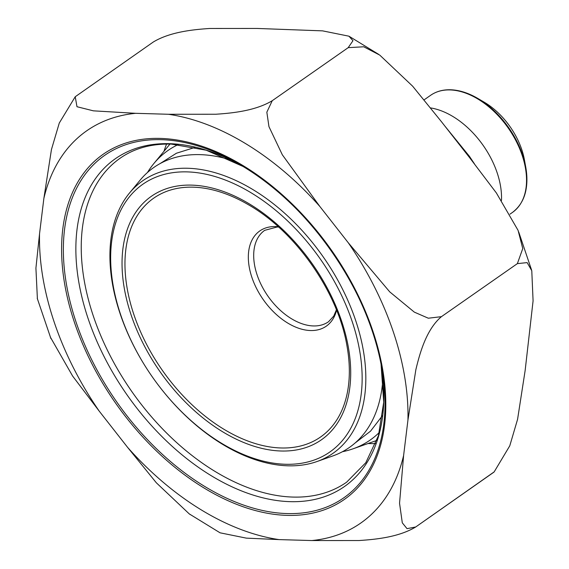 <?xml version="1.0" encoding="UTF-8"?>
<svg xmlns="http://www.w3.org/2000/svg" width="569" height="569" viewBox="0 0 569 569"><rect width="100%" height="100%" fill="white"/><g stroke="black" fill="none" stroke-linecap="round" stroke-linejoin="round"><path stroke-width="0.85" d="M493.764 472.256L415.704 526.986C398.435 537.392 374.751 539.49 359.011 540.536L311.855 540.55A239.25 150.301 -124.9 0 0 403.62 455.42L399.545 503.224L402.297 522.84L407.034 528.658L415.704 526.986L494.176 471.872L509.767 445.826L517.577 419.317L525.137 370.554L533.082 300.852L531.78 270.716L527.143 262.608L517.37 263.625L441.423 316.67C426.174 329.558 419.73 353.534 415.854 369.715L407.945 420.057A239.25 150.301 -124.9 0 0 348.271 242.757L389.744 291.876L414.332 312.132L428.315 318.213L441.423 316.67L517.37 263.625L522.762 248.561L518.082 230.374L496.381 192.962L469.788 157.883L441.345 121.574L412.653 86.204L379.765 55.108L363.726 46.779L348.192 47.661L272.245 100.706L266.84 112.185L268.959 126.659L282.324 154.782L319.828 206.447A239.25 150.301 -124.9 0 0 168.396 114.269L215.843 114.241C231.619 113.188 255.218 110.998 272.245 100.706L348.192 47.661L352.979 40.698L348.932 36.188L322.566 30.861L257.145 28.45L209.691 28.478C193.915 29.531 170.316 31.722 153.296 42.014L75.229 96.744L76.979 106.723L93.401 110.841L135.628 113.316A239.25 150.301 -124.9 0 0 43.863 198.446L51.445 149.547L59.283 123.032L75.229 96.737M37.398 298.903L35.918 268.127L39.538 233.809A239.25 150.301 -124.9 0 0 99.205 411.117L72.604 376.024L50.25 336.94M279.087 539.604L246.334 538.132L220.068 532.812L189.235 513.878L156.326 482.775L127.648 447.426A239.25 150.301 -124.9 0 0 279.087 539.604L311.855 540.55M190.224 514.568L189.228 513.885M368.065 443.514A197.649 124.17 -124.9 0 0 369.58 443.564A197.649 124.17 -124.9 0 0 375.753 443.571M166.568 144.057A197.649 124.17 -124.9 0 0 163.979 151.297M168.396 114.269L135.628 113.316M43.863 198.446L39.538 233.809M99.205 411.117L127.648 447.426M403.62 455.42L407.945 420.057M348.271 242.757L319.828 206.447M424.133 99.838L430.626 95.3A71.438 44.88 -124.9 0 1 450.015 89.93A71.438 44.88 -124.9 0 1 516.311 141.461A71.438 44.88 -124.9 0 1 512.441 212.443C524.703 203.097 529.142 187.976 525.742 167.08L524.433 159.889A59.709 37.511 -124.9 0 0 484.098 102.128L477.789 98.43A70.976 44.588 55.1 0 1 525.742 167.08A70.976 44.588 55.1 0 1 522.584 200.068M285.595 464.268A163.317 102.605 -124.9 0 0 345.426 303.889A163.317 102.605 -124.9 0 0 161.055 175.316A163.317 102.605 -124.9 0 0 145.444 366.536A163.317 102.605 -124.9 0 0 159.605 386.806A163.317 102.605 -124.9 0 0 285.595 464.268M145.444 366.536L145.33 366.351A166.198 104.412 55.1 0 1 129.448 193.083A166.198 104.412 55.1 0 1 323.484 257.273A166.198 104.412 55.1 0 1 316.947 461.544A166.198 104.412 55.1 0 1 287.95 465.805A166.198 104.412 55.1 0 1 159.74 386.984L159.605 386.806M316.947 461.544L332.822 455.947A170.764 107.278 -124.9 0 0 382.909 377.937M230.651 159.939A170.764 107.278 -124.9 0 0 140.166 180.103L129.448 193.083M342.474 451.708A176.582 110.934 -124.9 0 0 353.057 448.806A176.582 110.934 -124.9 0 0 379.374 432.376M178.325 144.519A176.582 110.934 -124.9 0 0 153.836 163.566A176.582 110.934 -124.9 0 0 147.471 172.507M292.971 497.071A197.649 124.17 -124.9 0 0 346.606 482.206L365.782 462.732L378.442 435.662L383.712 402.183L381.052 364.096A199.975 125.628 55.1 0 1 269.656 499.319A199.975 125.628 55.1 0 1 84.233 306.015A199.975 125.628 55.1 0 1 169.619 143.68A199.975 125.628 55.1 0 1 243.006 166.44L206.191 150.209L171.276 144.085C151.347 143.623 134.341 148.303 120.258 158.125A197.649 124.17 -124.9 0 0 109.547 354.501A197.649 124.17 -124.9 0 0 292.971 497.071M287.16 515.379A210.544 132.271 55.1 0 1 62.789 228.966A210.544 132.271 55.1 0 1 321.272 236.455A210.544 132.271 55.1 0 1 287.16 515.379M161.276 139.682A208.859 131.211 -124.9 0 0 76.146 322.331A208.859 131.211 -124.9 0 0 287.096 513.565A208.859 131.211 -124.9 0 0 381.593 366.969A208.859 131.211 -124.9 0 0 240.495 164.946A208.859 131.211 -124.9 0 0 161.276 139.682M450.868 89.845A70.976 44.588 55.1 0 1 477.789 98.43C468.408 92.953 459.325 90.066 450.541 89.767C442.895 89.568 436.259 91.41 430.626 95.3M278.639 227.052L277.203 226.981L264.692 230.338A55.741 35.022 -124.9 0 0 267.899 296.093A55.741 35.022 -124.9 0 0 328.526 321.741L333.74 316.087L336.414 309.778M336.578 310.19A58.066 36.48 55.1 0 1 264.244 301.001A58.066 36.48 55.1 0 1 275.538 226.569A58.066 36.48 55.1 0 1 278.312 226.761M193.261 187.18A145.685 91.524 -124.9 0 0 133.879 314.579A145.685 91.524 -124.9 0 0 281.029 447.974A145.685 91.524 -124.9 0 0 346.941 345.717C337.922 292.032 295.823 231.754 248.518 204.797A145.685 91.524 -124.9 0 0 193.261 187.18M281.129 451.004A148.495 93.288 55.1 0 1 122.883 248.994A148.495 93.288 55.1 0 1 305.19 254.279A148.495 93.288 55.1 0 1 281.129 451.004M501.481 200.423A71.438 44.88 -124.9 0 0 430.626 107.932M50.933 338.612L37.227 298.277M349.082 36.274L378.691 54.375M518.7 231.953L531.581 270.04M494.184 471.879L493.771 472.256M381.593 366.969C368.598 289.856 308.426 203.702 240.495 164.946M353.057 448.806L376.92 440.392M153.836 163.566L169.96 144.057M512.441 212.443L510.016 214.136M444.958 126.183L469.418 156.311L474.411 163.787M195.387 147.286L176.418 153.232L159.953 163.666M355.063 443.031L370.526 431.167L382.645 415.406"/></g></svg>
